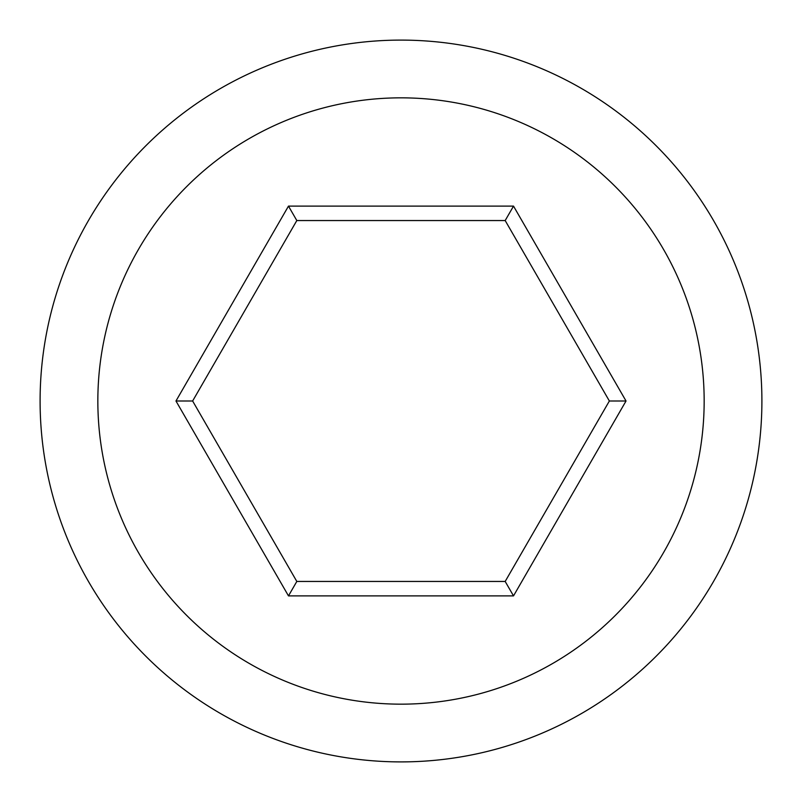 <?xml version="1.0" encoding="UTF-8"?>
<svg xmlns="http://www.w3.org/2000/svg" width="802" height="802" viewBox="0 0 802 802"><rect width="100%" height="100%" fill="white"/><g stroke="black" fill="none" stroke-linecap="round" stroke-linejoin="round"><path stroke-width="1.2" d="M505.18 220.55L513.521 206.114L626.031 401L513.521 595.886L288.479 595.886L175.969 401L192.63 401L296.82 581.45L505.18 581.45L609.37 401L505.18 220.55L296.82 220.55L192.63 401M288.479 595.886L296.82 581.45M175.969 401L288.479 206.114L296.82 220.55M626.031 401L609.37 401M288.479 206.114L513.521 206.114M97.844 401A303.156 303.156 0 0 1 552.578 138.455A303.156 303.156 0 0 1 552.578 663.545A303.156 303.156 0 0 1 97.844 401M513.521 595.886L505.18 581.45M40.1 401A360.9 360.9 0 0 1 401 40.1A360.9 360.9 0 0 1 761.9 401A360.9 360.9 0 0 1 401 761.9A360.9 360.9 0 0 1 40.1 401"/></g></svg>
